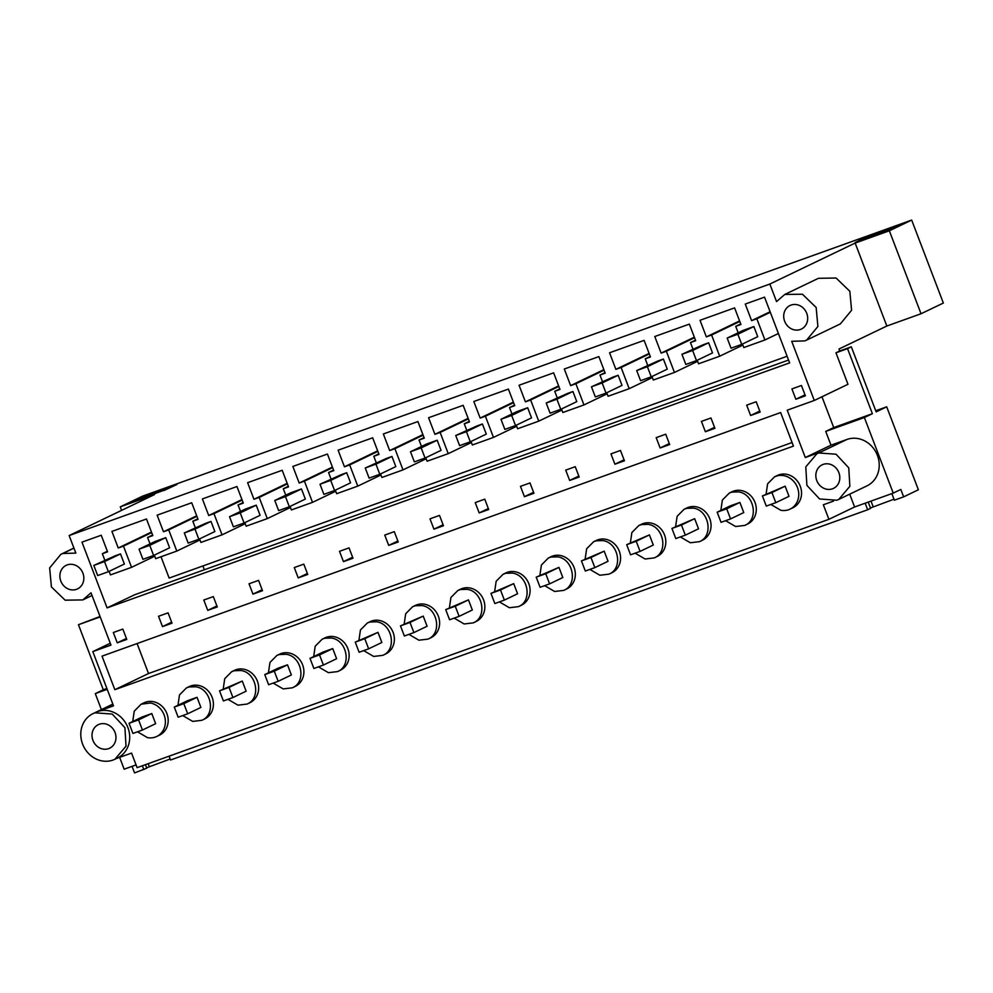 <?xml version="1.0" encoding="UTF-8"?>
<svg xmlns="http://www.w3.org/2000/svg" width="993" height="993" viewBox="0 0 993 993"><rect width="100%" height="100%" fill="white"/><g stroke="black" fill="none" stroke-linecap="round" stroke-linejoin="round"><path stroke-width="1.49" d="M911.673 220.074L889.356 230.786L921.032 313.751L943.35 303.039L911.673 220.074L142.582 496.14L120.265 506.864L121.605 510.365M703.28 344.708L681.943 354.302L692.63 350.467L696.503 360.608L712.502 352.925L708.63 342.784L703.28 344.708M816.867 453.789L818.803 452.982L836.056 454.223L848.754 467.84L849.859 486.309L838.775 499.417L836.838 500.224L819.585 498.97L806.887 485.354L805.782 466.884L816.867 453.789L819.399 452.572A25.309 22.69 64.3 0 1 821.335 451.765L805.298 457.525L787.226 410.183L814.297 400.464L791.694 341.294L804.715 340.909L806.651 340.09L817.897 326.474L816.147 307.458L802.406 294.213L784.743 294.474L776.538 301.587L769.836 284.048L69.15 535.562L154.461 494.588L120.265 506.864M769.836 284.048L855.147 243.062L889.356 230.786M887.668 230.475L855.134 242.565L866.43 236.979L900.713 224.666L887.767 230.724M163.82 490.306L131.287 502.396L142.582 496.81L176.878 484.497L163.919 490.554M921.032 313.751L886.836 326.027L838.998 349.002L839.743 350.976L835.957 352.8L847.985 384.291L814.297 400.464M753.873 326.548L757.733 336.689L741.734 344.372L731.047 348.208L727.174 338.067L743.186 330.384L753.873 326.548L737.861 334.231L727.174 338.067M161.003 556.75L169.145 578.075L787.101 356.251M69.15 535.562L75.853 553.101L62.832 553.498L73.966 548.148M114.94 759.248L113.003 760.055A25.309 22.69 64.3 0 1 83.052 745.184A25.309 22.69 64.3 0 1 93.019 713.619A25.309 22.69 64.3 0 1 94.956 712.813L112.209 714.054L124.919 727.683L126.024 746.14L114.94 759.248L117.459 758.031A25.309 22.69 64.3 0 0 128.507 745.085A25.309 22.69 64.3 0 0 129.698 736.533A25.309 22.69 64.3 0 0 123.219 719.577A25.309 22.69 64.3 0 0 116.566 713.843A25.309 22.69 64.3 0 0 97.488 711.596L113.512 705.849L92.808 651.619L110.98 645.102L91.008 592.809L82.804 599.921L65.141 600.182L51.413 586.937L49.65 567.934L60.896 554.305L62.832 553.498M833.524 501.105L823.334 504.767L828.907 519.327L137.121 767.651L131.56 753.091L116.516 758.478M791.036 305.087A13.07 11.717 64.3 0 1 806.515 312.758A13.07 11.717 64.3 0 1 801.351 329.068A13.07 11.717 64.3 0 1 800.358 329.49A13.07 11.717 64.3 0 1 784.88 321.806A13.07 11.717 64.3 0 1 790.031 305.496A13.07 11.717 64.3 0 1 791.036 305.087M795.865 399.248L791.918 388.921L801.438 385.495L805.385 395.835L795.865 399.248L805.013 394.854M746.674 405.156L756.207 401.743L760.141 412.07L750.621 415.496L746.674 405.156M738.171 332.792L735.714 326.349L740.939 324.475L734.597 307.88L700.028 320.292L706.358 336.888L711.596 335.013L719.689 356.214L698.563 363.786L697.21 360.26M104.799 560.139L102.341 553.709L107.567 551.823L101.236 535.239L81.972 542.153L107.083 607.89L789.634 362.879L764.536 297.143L745.271 304.057L751.602 320.64L756.827 318.765L764.933 339.966L743.807 347.55L742.454 344.025M150.042 543.903L147.585 537.461L152.81 535.587L146.48 518.991L111.911 531.404L118.241 547.999L123.467 546.125L131.56 567.326L110.446 574.91L109.093 571.372M154.337 555.137L155.678 558.662L176.804 551.078L199.978 539.956M195.286 527.668L192.828 521.226L198.054 519.351L191.711 502.756L157.142 515.168L163.485 531.764L168.711 529.877L176.804 551.078M199.568 538.901L200.921 542.426L222.047 534.842L245.221 523.708M240.529 511.42L238.059 504.99L243.297 503.103L236.955 486.52L202.386 498.92L208.716 515.516L213.954 513.642L222.047 534.842M244.812 522.653L246.165 526.191L267.291 518.607L290.452 507.473M285.761 495.184L283.303 488.742L288.529 486.868L282.198 470.272L247.629 482.685L253.96 499.28L259.185 497.406L267.291 518.607M290.055 506.418L291.396 509.943L312.522 502.359L335.696 491.237M331.004 478.949L328.546 472.507L333.772 470.632L327.442 454.037L292.861 466.449L299.203 483.045L304.429 481.158L312.522 502.359M335.299 490.182L336.639 493.707L357.765 486.123L380.94 475.002M376.248 462.701L373.79 456.271L379.016 454.384L372.673 437.801L338.104 450.201L344.447 466.797L349.673 464.923L357.765 486.123M380.53 473.934L381.883 477.472L403.009 469.888L426.183 458.754M421.491 446.465L419.021 440.023L424.259 438.149L417.916 421.553L383.348 433.966L389.678 450.561L394.916 448.687L403.009 469.888M425.774 457.699L427.127 461.224L448.24 453.652L471.414 442.518M466.722 430.23L464.265 423.788L469.49 421.913L463.16 405.318L428.591 417.73L434.922 434.326L440.147 432.439L448.24 453.652M471.017 441.463L472.358 444.988L493.484 437.404L516.658 426.282M511.966 413.994L509.508 407.552L514.734 405.678L508.404 389.082L473.822 401.495L480.165 418.078L485.391 416.204L493.484 437.404M516.261 425.215L517.601 428.753L538.727 421.169L561.901 410.035M557.21 397.746L554.752 391.304L559.978 389.43L553.635 372.834L519.066 385.247L525.409 401.842L530.634 399.968L538.727 421.169M561.492 408.979L562.845 412.505L583.971 404.933L607.145 393.799M602.441 381.511L599.983 375.069L605.209 373.194L598.878 356.599L564.309 369.011L570.64 385.607L575.866 383.72L583.971 404.933M606.735 392.744L608.088 396.269L629.202 388.685L652.376 377.563M647.684 365.275L645.227 358.833L650.452 356.959L644.122 340.363L609.553 352.776L615.883 369.359L621.109 367.484L629.202 388.685M651.979 376.508L653.32 380.034L674.446 372.449L697.62 361.315M692.928 349.027L690.47 342.585L695.696 340.711L689.353 324.115L654.784 336.528L661.127 353.123L666.353 351.249L674.446 372.449M658.049 360.943L636.699 370.55L647.386 366.715L651.259 376.844L667.259 369.16L663.386 359.032L658.049 360.943M612.805 377.179L591.456 386.786L602.143 382.95L606.015 393.091L622.015 385.396L618.142 375.267L612.805 377.179M527.668 407.738L531.54 417.879L515.541 425.563L504.854 429.398L500.981 419.269L516.981 411.586L527.668 407.738L511.668 415.434L500.981 419.269M437.181 440.222L441.053 450.363L425.054 458.046L414.366 461.882L410.494 451.741L426.506 444.057L437.181 440.222L421.181 447.905L410.494 451.741M386.6 458.381L365.263 467.988L375.95 464.153L379.81 474.282L395.822 466.598L391.95 456.457L386.6 458.381M567.562 393.427L546.224 403.021L556.899 399.186L560.772 409.327L576.784 401.644L572.911 391.503L567.562 393.427M205.638 523.336L184.301 532.943L194.988 529.108L198.848 539.236L214.86 531.553L210.988 521.424L205.638 523.336M301.462 488.941L305.335 499.082L289.335 506.765L278.648 510.601L274.776 500.46L290.775 492.776L301.462 488.941L285.463 496.624L274.776 500.46M165.744 537.66L155.057 541.495L139.057 549.179L149.744 545.343L153.617 555.484L169.617 547.801L165.744 537.66L149.744 545.343M256.231 505.176L245.544 509.012L229.532 516.708L240.219 512.872L244.092 523.001L260.092 515.317L256.231 505.176L240.219 512.872M114.84 689.701L102.031 656.137L780.635 412.554L793.444 446.105L114.84 689.701L148.528 673.527L792.079 442.518M341.369 474.617L320.019 484.224L330.706 480.389L334.579 490.53L350.579 482.834L346.706 472.705L341.369 474.617M268.433 672.82L269.959 662.443L276.91 655.442L279.703 654.102A17.924 16.074 64.3 0 1 282.347 653.146A17.924 16.074 64.3 0 1 288.951 652.947A17.924 16.074 64.3 0 1 303.573 668.239A17.924 16.074 64.3 0 1 295.231 686.424A17.924 16.074 64.3 0 1 295.082 686.486M630.356 542.91L631.883 532.533L638.834 525.533L641.627 524.192A17.924 16.074 64.3 0 1 644.271 523.224A17.924 16.074 64.3 0 1 650.874 523.026A17.924 16.074 64.3 0 1 665.496 538.318A17.924 16.074 64.3 0 1 657.155 556.502A17.924 16.074 64.3 0 1 657.006 556.577M585.113 559.146L586.652 548.769L593.591 541.768L596.383 540.428A17.924 16.074 64.3 0 1 599.027 539.46A17.924 16.074 64.3 0 1 605.631 539.261A17.924 16.074 64.3 0 1 620.253 554.566A17.924 16.074 64.3 0 1 611.911 572.738A17.924 16.074 64.3 0 1 611.762 572.812M720.844 510.427L722.37 500.05L729.321 493.049L732.114 491.709A17.924 16.074 64.3 0 1 734.746 490.741A17.924 16.074 64.3 0 1 741.361 490.542A17.924 16.074 64.3 0 1 755.971 505.847A17.924 16.074 64.3 0 1 747.63 524.019A17.924 16.074 64.3 0 1 747.481 524.093M675.6 526.675L677.127 516.298L684.078 509.297L686.871 507.944A17.924 16.074 64.3 0 1 689.514 506.989A17.924 16.074 64.3 0 1 696.118 506.79A17.924 16.074 64.3 0 1 710.727 522.082A17.924 16.074 64.3 0 1 702.386 540.266A17.924 16.074 64.3 0 1 702.237 540.329M449.395 607.865L450.921 597.488L457.872 590.487L460.665 589.147A17.924 16.074 64.3 0 1 463.309 588.179A17.924 16.074 64.3 0 1 469.912 587.98A17.924 16.074 64.3 0 1 484.534 603.285A17.924 16.074 64.3 0 1 476.193 621.457A17.924 16.074 64.3 0 1 476.044 621.531M404.163 624.101L405.69 613.736L412.629 606.723L415.434 605.382A17.924 16.074 64.3 0 1 418.065 604.427A17.924 16.074 64.3 0 1 424.681 604.228A17.924 16.074 64.3 0 1 439.291 619.52A17.924 16.074 64.3 0 1 430.95 637.705A17.924 16.074 64.3 0 1 430.801 637.767M539.882 575.394L541.408 565.017L548.359 558.004L551.152 556.663A17.924 16.074 64.3 0 1 553.784 555.708A17.924 16.074 64.3 0 1 560.4 555.509A17.924 16.074 64.3 0 1 575.009 570.801A17.924 16.074 64.3 0 1 566.668 588.986A17.924 16.074 64.3 0 1 566.519 589.048M494.638 591.629L496.165 581.253L503.116 574.252L505.909 572.911A17.924 16.074 64.3 0 1 508.553 571.943A17.924 16.074 64.3 0 1 515.156 571.745A17.924 16.074 64.3 0 1 529.765 587.037A17.924 16.074 64.3 0 1 521.424 605.221A17.924 16.074 64.3 0 1 521.288 605.296M177.958 705.303L179.485 694.926L186.436 687.926L189.229 686.585A17.924 16.074 64.3 0 1 191.872 685.617A17.924 16.074 64.3 0 1 198.476 685.418A17.924 16.074 64.3 0 1 213.085 700.71A17.924 16.074 64.3 0 1 204.744 718.895A17.924 16.074 64.3 0 1 204.595 718.969M307.743 574.463L303.796 564.136L294.276 567.549L298.21 577.889L307.743 574.463M343.454 561.641L339.507 551.314L349.039 547.888L352.987 558.227L343.454 561.641L352.614 557.247M217.268 606.946L213.321 596.607L203.788 600.033L207.736 610.36L217.268 606.946M252.979 594.124L249.032 583.797L258.565 580.371L262.5 590.711L252.979 594.124L262.127 589.73M614.903 464.215L624.423 460.789L620.476 450.45L610.956 453.875L614.903 464.215L624.051 459.809M565.712 470.111L575.245 466.698L579.192 477.025L569.659 480.451L565.712 470.111M705.378 431.732L714.91 428.306L710.963 417.979L701.43 421.392L705.378 431.732L714.538 427.338M660.134 447.967L669.667 444.554L665.72 434.214L656.187 437.64L660.134 447.967L669.294 443.573M429.994 518.83L439.514 515.417L443.461 525.744L433.941 529.17L429.994 518.83M388.697 545.405L398.23 541.992L394.283 531.652L384.75 535.078L388.697 545.405L397.858 541.011M520.469 486.359L530.001 482.933L533.949 493.273L524.416 496.686L520.469 486.359M479.172 512.934L488.705 509.508L484.758 499.169L475.237 502.595L479.172 512.934L488.333 508.528M162.492 626.608L172.025 623.182L168.078 612.855L158.545 616.268L162.492 626.608L171.652 622.201M477.087 425.898L455.737 435.505L466.425 431.67L470.297 441.811L486.297 434.115L482.424 423.986L477.087 425.898M113.314 632.516L122.834 629.09L126.781 639.418L117.261 642.843L113.314 632.516M132.714 721.539L134.241 711.174L141.192 704.174L143.985 702.821A17.924 16.074 64.3 0 1 153.232 701.666A17.924 16.074 64.3 0 1 167.854 716.958A17.924 16.074 64.3 0 1 159.501 735.143L156.708 736.483A17.924 16.074 64.3 0 1 147.46 737.638L137.468 731.804M115.163 555.819L93.814 565.427L104.501 561.579L108.374 571.72L124.373 564.036L120.501 553.895L115.163 555.819M358.92 640.348L360.447 629.972L367.398 622.971L370.19 621.63A17.924 16.074 64.3 0 1 372.822 620.662A17.924 16.074 64.3 0 1 379.438 620.464A17.924 16.074 64.3 0 1 394.047 635.756A17.924 16.074 64.3 0 1 385.706 653.94A17.924 16.074 64.3 0 1 385.557 654.015M313.676 656.584L315.203 646.207L322.154 639.207L324.947 637.866A17.924 16.074 64.3 0 1 327.591 636.898A17.924 16.074 64.3 0 1 334.194 636.699A17.924 16.074 64.3 0 1 348.816 652.004A17.924 16.074 64.3 0 1 340.462 670.176A17.924 16.074 64.3 0 1 340.326 670.25M223.202 689.068L224.728 678.691L231.679 671.69L234.472 670.349A17.924 16.074 64.3 0 1 237.104 669.381A17.924 16.074 64.3 0 1 243.719 669.183A17.924 16.074 64.3 0 1 258.329 684.475A17.924 16.074 64.3 0 1 249.988 702.659A17.924 16.074 64.3 0 1 249.839 702.721M766.075 494.191L767.614 483.814L774.552 476.814L777.345 475.473A17.924 16.074 64.3 0 1 779.989 474.505A17.924 16.074 64.3 0 1 786.593 474.306A17.924 16.074 64.3 0 1 801.214 489.599A17.924 16.074 64.3 0 1 792.873 507.783A17.924 16.074 64.3 0 1 792.724 507.857M76.511 589.321A13.07 11.717 64.3 0 1 61.045 581.637A13.07 11.717 64.3 0 1 66.196 565.327A13.07 11.717 64.3 0 1 67.201 564.905A13.07 11.717 64.3 0 1 82.667 572.589A13.07 11.717 64.3 0 1 77.516 588.899A13.07 11.717 64.3 0 1 76.511 589.321M886.836 326.027L855.147 243.062M863.898 238.655L864.158 239.325M866.43 236.979L866.951 238.32M100.057 616.492L78.447 624.709L103.297 689.763L95.291 693.61L101.398 709.598M839.743 350.976L851.324 346.818L876.161 411.872L886.699 406.82L875.739 410.742M204.347 569.759L202.895 565.96M784.743 294.474L818.431 278.301L836.094 278.028L849.834 291.284L851.584 310.288L840.339 323.917L806.651 340.09M833.723 427.561L872.375 413.696L864.382 417.532L825.729 431.409L833.723 427.561L821.968 396.778M805.298 457.525L830.992 445.187L825.729 431.409M821.335 451.765L847.017 439.427L830.992 445.187M828.907 519.327L854.588 506.989L849.698 494.166M136.066 764.908L124.15 769.19L119.644 757.361M864.382 417.532L893.241 493.111L900.812 489.475L903.642 496.86L894.37 500.187L891.863 493.608M893.241 493.111L854.588 506.989M107.083 607.89L134.589 594.795L788.554 360.049M751.602 320.64L770.109 311.752M756.827 318.765L770.32 312.286M764.933 339.966L778.413 333.499M740.728 323.941L735.714 326.349M706.358 336.888L739.586 320.925M739.785 321.471L711.596 335.013M742.863 345.08L719.689 356.214M750.621 415.496L759.769 411.09M117.261 642.843L126.409 638.449M207.736 610.36L216.896 605.966M298.21 577.889L307.371 573.495M433.941 529.17L443.089 524.776M524.416 496.686L533.576 492.292M569.659 480.451L578.82 476.057M774.552 476.814L777.196 475.846A17.924 16.074 64.3 0 1 783.8 475.647A17.924 16.074 64.3 0 1 798.422 490.939A17.924 16.074 64.3 0 1 790.08 509.124A17.924 16.074 64.3 0 1 789.931 509.198A17.924 16.074 64.3 0 1 780.833 510.29L770.829 504.456M872.375 413.696L847.538 348.642L835.957 352.8M851.324 346.818L847.538 348.642M886.699 406.82L918.376 489.772L903.642 496.86M847.017 439.427A25.309 22.69 64.3 0 1 876.968 454.298A25.309 22.69 64.3 0 1 866.988 485.862L838.775 499.417M832.482 488.804A13.07 11.717 64.3 0 1 817.003 481.121A13.07 11.717 64.3 0 1 822.167 464.811A13.07 11.717 64.3 0 1 823.16 464.401A13.07 11.717 64.3 0 1 838.638 472.072A13.07 11.717 64.3 0 1 833.487 488.382A13.07 11.717 64.3 0 1 832.482 488.804M865.151 503.203L867.659 509.769L170.535 760.017L169.071 756.182M137.096 643.563L148.528 673.527M775.806 502.669L789.013 496.326L785.14 486.185L762.413 495.954L771.933 492.528L775.806 502.669L766.273 506.095L762.413 495.954M170.151 759.024L146.616 767.8M132.044 766.36L134.552 772.926L146.765 768.185L145.425 764.672M870.464 507.969L893.998 499.194M867.659 509.769L870.6 508.354L868.217 502.098M873.132 506.678L871.01 501.093M140.063 498.486L140.311 499.156M142.582 496.81L143.104 498.151M131.56 567.326L154.734 556.192M107.368 551.289L102.341 553.709M100.206 616.901L78.447 624.709M92.808 651.619L110.273 643.228M106.884 688.472L103.297 689.763M141.192 704.174L150.44 703.007A17.924 16.074 64.3 0 1 165.061 718.299A17.924 16.074 64.3 0 1 156.708 736.483M143.811 769.6L142.347 765.777M107.207 689.328L95.291 693.61M99.325 724.232A13.07 11.717 64.3 0 1 114.791 731.903A13.07 11.717 64.3 0 1 109.64 748.213A13.07 11.717 64.3 0 1 108.634 748.635A13.07 11.717 64.3 0 1 93.168 740.952A13.07 11.717 64.3 0 1 98.319 724.654A13.07 11.717 64.3 0 1 99.325 724.232M142.446 730.029L155.653 723.674L151.78 713.545L142.247 716.958L129.04 723.301L138.573 719.888L142.446 730.029L132.913 733.442L129.04 723.301M149.298 766.509L148.205 763.667M690.47 342.585L695.485 340.177M661.127 353.123L694.343 337.173M666.353 351.249L694.541 337.707M645.227 358.833L650.254 356.413M615.883 369.359L649.099 353.409M621.109 367.484L649.31 353.942M599.983 375.069L605.01 372.66M570.64 385.607L603.856 369.644M575.866 383.72L604.067 370.19M554.752 391.304L559.767 388.896M525.409 401.842L558.625 385.892M530.634 399.968L558.823 386.426M509.508 407.552L514.535 405.132M480.165 418.078L513.381 402.128M485.391 416.204L513.58 402.661M464.265 423.788L469.292 421.38M434.922 434.326L468.137 418.363M440.147 432.439L468.348 418.897M419.021 440.023L424.048 437.615M389.678 450.561L422.906 434.611M394.916 448.687L423.105 435.145M373.79 456.271L378.805 453.851M344.447 466.797L377.663 450.847M349.673 464.923L377.861 451.381M328.546 472.507L333.574 470.099M299.203 483.045L332.419 467.082M304.429 481.158L332.63 467.616M283.303 488.742L288.33 486.334M253.96 499.28L287.176 483.33M259.185 497.406L287.387 483.864M238.059 504.99L243.086 502.57M208.716 515.516L241.944 499.566M213.954 513.642L242.143 500.1M192.828 521.226L197.843 518.818M163.485 531.764L196.701 515.801M168.711 529.877L196.899 516.335M147.585 537.461L152.612 535.053M118.241 547.999L151.457 532.049M123.467 546.125L151.668 532.583M730.563 518.905L743.769 512.562L739.909 502.433L730.376 505.847L717.169 512.189L726.702 508.776L730.563 518.905L721.042 522.33L717.169 512.189M729.321 493.049L731.953 492.094L738.569 491.895C754.357 493.893 759.099 519.811 744.688 525.434L735.59 526.526L725.585 520.692M747.63 524.019L744.688 525.434M685.331 535.153L698.538 528.81L694.666 518.669L671.926 528.437L681.459 525.012L685.331 535.153L675.799 538.566L671.926 528.437M684.078 509.297L686.709 508.329L693.325 508.131C709.114 510.129 713.855 536.046 699.444 541.669L690.346 542.774L680.354 536.94M702.386 540.266L699.444 541.669M640.088 551.388L653.295 545.045L649.422 534.904L626.682 544.673L636.215 541.247L640.088 551.388L630.555 554.814L626.682 544.673M638.834 525.533L641.478 524.565L648.081 524.366C663.883 526.364 668.612 552.282 654.213 557.917L645.102 559.009L635.11 553.175M657.155 556.502L654.213 557.917M594.844 567.624L608.051 561.281L604.178 551.152L581.451 560.908L590.972 557.495L594.844 567.624L585.324 571.049L581.451 560.908M593.591 541.768L596.234 540.8L602.838 540.602C618.639 542.612 623.368 568.53 608.97 574.153L599.871 575.245L589.867 569.411M611.911 572.738L608.97 574.153M549.601 583.872L562.82 577.529L558.947 567.388L536.208 577.156L545.74 573.731L549.601 583.872L540.08 587.285L536.208 577.156M548.359 558.004L550.991 557.048L557.607 556.85C573.395 558.848 578.137 584.765 563.726 590.388L554.628 591.48L544.623 585.659M566.668 588.986L563.726 590.388M504.37 600.107L517.576 593.764L513.704 583.623L490.964 593.392L500.497 589.966L504.37 600.107L494.837 603.533L490.964 593.392M503.116 574.252L505.76 573.284L512.363 573.085C528.164 575.084 532.893 601.001 518.483 606.636L509.384 607.728L499.392 601.895M521.424 605.221L518.483 606.636M459.126 616.343L472.333 610L468.46 599.871L445.72 609.628L455.253 606.214L459.126 616.343L449.593 619.769L445.72 609.628M457.872 590.487L460.516 589.519L467.12 589.321C482.921 591.319 487.65 617.249 473.251 622.872L464.153 623.964L454.149 618.13M476.193 621.457L473.251 622.872M413.882 632.591L427.089 626.248L423.229 616.107L400.489 625.875L410.01 622.45L413.882 632.591L404.362 636.004L400.489 625.875M412.629 606.723L415.273 605.767L421.876 605.569C437.677 607.567 442.406 633.484 428.008 639.107L418.909 640.2L408.905 634.378M430.95 637.705L428.008 639.107M368.651 648.826L381.858 642.483L377.985 632.342L355.246 642.111L364.779 638.685L368.651 648.826L359.118 652.252L355.246 642.111M367.398 622.971L370.029 622.003L376.645 621.804C392.434 623.803 397.175 649.72 382.764 655.355L373.666 656.447L363.674 650.614M385.706 653.94L382.764 655.355M323.408 665.062L336.615 658.719L332.742 648.59L323.209 652.004L310.002 658.347L319.535 654.933L323.408 665.062L313.875 668.488L310.002 658.347M322.154 639.207L324.798 638.238L331.401 638.04C347.202 640.038 351.932 665.968 337.533 671.591L328.422 672.683L318.43 666.849M340.462 670.176L337.533 671.591M278.164 681.31L291.371 674.967L287.498 664.826L277.978 668.239L264.771 674.595L274.291 671.169L278.164 681.31L268.631 684.723L264.771 674.595M276.91 655.442L279.554 654.486L286.158 654.288C301.959 656.286 306.688 682.203 292.29 687.826L283.191 688.919L273.187 683.097M295.231 686.424L292.29 687.826M232.921 697.545L246.127 691.202L242.267 681.061L219.527 690.83L229.06 687.404L232.921 697.545L223.4 700.959L219.527 690.83M231.679 671.69L234.311 670.722L240.927 670.523C256.715 672.522 261.457 698.439 247.046 704.074L237.948 705.167L227.943 699.333M249.988 702.659L247.046 704.074M187.689 713.781L200.896 707.438L197.024 697.309L187.491 700.723L174.284 707.066L183.817 703.652L187.689 713.781L178.157 717.207L174.284 707.066M186.436 687.926L189.067 686.957L195.683 686.759C211.472 688.757 216.213 714.687 201.802 720.31L192.704 721.402L182.712 715.568M204.744 718.895L201.802 720.31M771.933 492.528L785.14 486.185M726.702 508.776L739.909 502.433M681.459 525.012L694.666 518.669M636.215 541.247L649.422 534.904M590.972 557.495L604.178 551.152M545.74 573.731L558.947 567.388M500.497 589.966L513.704 583.623M455.253 606.214L468.46 599.871M410.01 622.45L423.229 616.107M364.779 638.685L377.985 632.342M319.535 654.933L332.742 648.59M274.291 671.169L287.498 664.826M229.06 687.404L242.267 681.061M183.817 703.652L197.024 697.309M138.573 719.888L151.78 713.545M737.861 334.231L741.734 344.372M696.503 360.608L685.815 364.443L681.943 354.302M692.63 350.467L708.63 342.784M651.259 376.844L640.572 380.679L636.699 370.55M647.386 366.715L663.386 359.032M606.015 393.091L595.328 396.927L591.456 386.786M602.143 382.95L618.142 375.267M560.772 409.327L550.085 413.162L546.224 403.021M556.899 399.186L572.911 391.503M511.668 415.434L515.541 425.563M470.297 441.811L459.61 445.646L455.737 435.505M466.425 431.67L482.424 423.986M421.181 447.905L425.054 458.046M379.81 474.282L369.123 478.117L365.263 467.988M375.95 464.153L391.95 456.457M334.579 490.53L323.892 494.365L320.019 484.224M330.706 480.389L346.706 472.705M285.463 496.624L289.335 506.765M244.092 523.001L233.405 526.836L229.532 516.708M198.848 539.236L188.173 543.084L184.301 532.943M194.988 529.108L210.988 521.424M153.617 555.484L142.93 559.32L139.057 549.179M108.374 571.72L97.686 575.555L93.814 565.427M104.501 561.579L120.501 553.895M97.488 711.596L112.892 704.198M790.08 509.124L792.873 507.783M82.804 599.921L92.039 595.49M60.896 554.305L73.916 548.049M93.019 713.619L112.854 704.099"/></g></svg>
